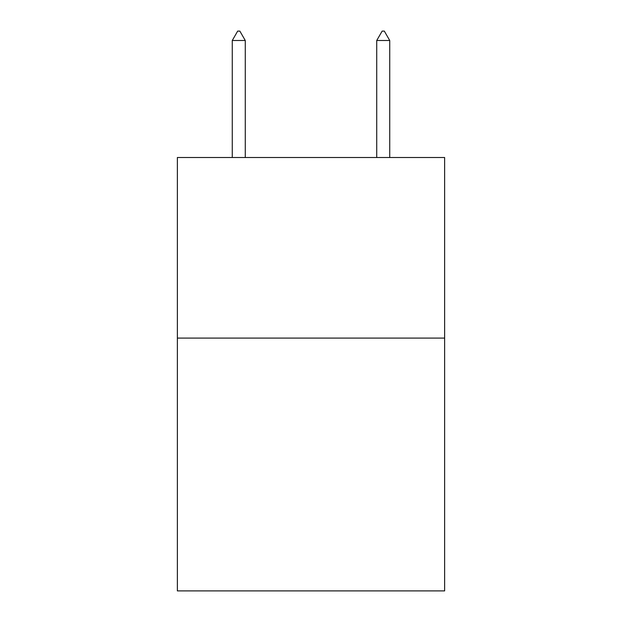 <?xml version="1.0" encoding="UTF-8"?>
<svg xmlns="http://www.w3.org/2000/svg" width="622" height="622" viewBox="0 0 622 622"><rect width="100%" height="100%" fill="white"/><g stroke="black" fill="none" stroke-linecap="round" stroke-linejoin="round"><path stroke-width="0.93" d="M444.629 338.088L444.629 590.9L177.371 590.9L177.371 157.506L444.629 157.506L444.629 338.088L177.371 338.088M245.27 40.492L239.851 31.1L237.682 31.1L232.27 40.492L245.27 40.492L245.27 157.506M232.27 40.492L232.27 157.506M382.149 31.1L384.318 31.1L389.73 40.492L376.73 40.492L382.149 31.1M389.73 157.506L389.73 40.492M376.73 157.506L376.73 40.492"/></g></svg>
